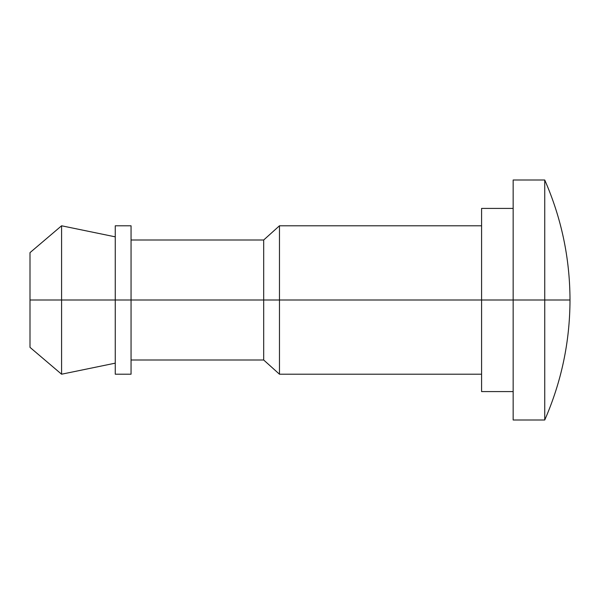 <?xml version="1.0" encoding="UTF-8"?>
<svg xmlns="http://www.w3.org/2000/svg" width="600" height="600" viewBox="0 0 600 600"><rect width="100%" height="100%" fill="white"/><g stroke="black" fill="none" stroke-linecap="round" stroke-linejoin="round"><path stroke-width="0.9" d="M544.74 420C561.472 381.75 569.895 341.752 570 300L544.74 300L544.74 420L544.74 300L570 300C569.895 258.248 561.472 218.25 544.74 180C561.472 218.25 569.895 258.248 570 300C569.895 341.752 561.472 381.75 544.74 420L513.158 420L513.158 300L481.582 300L481.582 391.582L481.582 300L279.472 300L279.472 374.212L279.472 300L263.685 300L263.685 360L263.685 300L115.26 300L115.26 374.212L115.26 300L61.582 300L61.582 374.212L61.582 300L30 300L30 347.362L30 252.638L30 300L30 252.638L61.582 225.788L61.582 300L61.582 225.788L115.26 236.843M131.055 374.212L131.055 225.788L131.055 374.212L115.26 374.212M115.26 363.157L61.582 374.212L30 347.362L30 300L513.158 300L513.158 180L513.158 300L544.74 300L544.74 180L544.74 300L513.158 300L513.158 420M115.26 300L115.26 225.788L115.26 300M263.685 300L263.685 240L263.685 300M279.472 300L279.472 225.788L279.472 300M481.582 300L481.582 208.417L481.582 300M513.158 391.582L481.582 391.582M481.582 374.212L279.472 374.212L263.685 360L131.055 360M544.74 180L513.158 180M131.055 225.788L115.26 225.788M481.582 225.788L279.472 225.788L263.685 240L131.055 240M513.158 208.417L481.582 208.417"/></g></svg>
